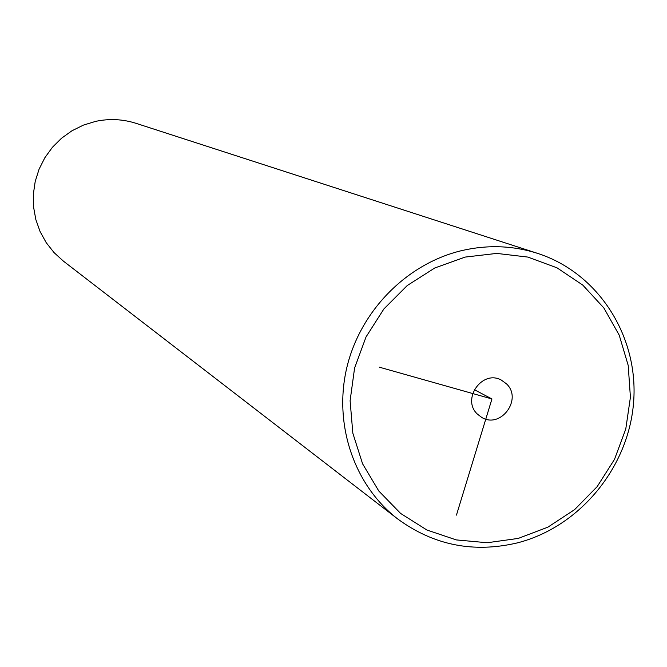 <?xml version="1.0" encoding="UTF-8"?>
<svg xmlns="http://www.w3.org/2000/svg" width="667" height="667" viewBox="0 0 667 667"><rect width="100%" height="100%" fill="white"/><g stroke="black" fill="none" stroke-linecap="round" stroke-linejoin="round"><path stroke-width="1" d="M518.292 538.402L547.882 527.163L574.604 509.621L597.165 486.643L614.499 459.355L625.763 429.073L630.415 397.257L628.206 365.433L619.218 335.159L603.835 307.921L582.775 285.092L557.028 267.834L527.855 257.078L496.707 253.41L465.141 257.087L434.792 267.976L407.229 285.551L383.9 308.938L366.041 336.927L354.586 368.059L350.108 400.725L352.835 433.2L362.59 463.823L378.814 491.029L400.634 513.448L426.905 530.007L456.278 539.911L487.252 542.738L518.292 538.402M506.561 383.917L501.351 380.09C482.341 369.393 461.289 399.108 477.314 414.032L481.682 417.392C500.617 429.181 522.836 399.25 506.561 383.917M517.484 542.855C579.965 526.838 628.898 467.158 633.65 401.684C638.644 336.235 598.432 273.02 537.652 253.393C513.14 245.589 487.994 244.622 462.214 250.492C407.145 263.373 360.397 310.58 346.848 367.484C333.308 424.404 354.144 485.401 397.682 518.943C433.65 545.281 473.578 553.251 517.484 542.855M537.652 253.393L136.01 123.32C122.778 119.118 109.313 118.468 95.614 121.377L83.425 125.104L71.961 130.774L61.539 138.227L52.426 147.282L44.872 157.695L39.078 169.185L35.209 181.449L33.35 194.155L33.558 206.97L35.826 219.543L40.078 231.549L46.215 242.663L54.052 252.601L63.382 261.114L397.682 518.943M379.406 367.2L491.946 398.966L456.453 515.099M491.946 398.966L474.262 389.645"/></g></svg>
